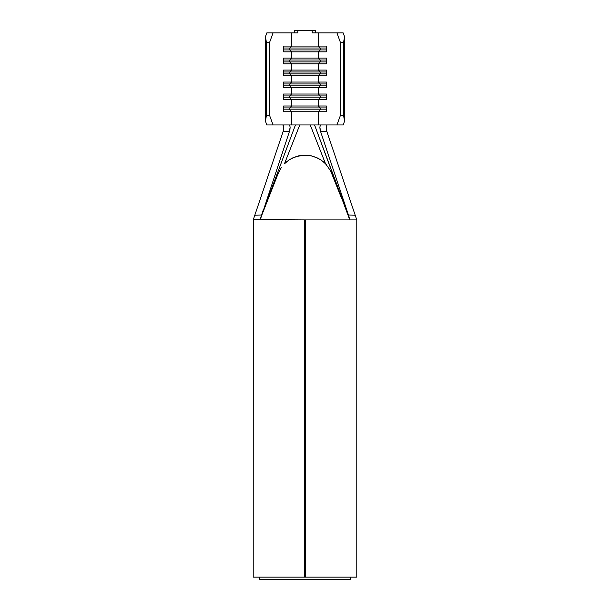 <?xml version="1.0" encoding="UTF-8"?>
<svg xmlns="http://www.w3.org/2000/svg" width="610" height="610" viewBox="0 0 610 610"><rect width="100%" height="100%" fill="white"/><g stroke="black" fill="none" stroke-linecap="round" stroke-linejoin="round"><path stroke-width="0.91" d="M320.036 129.358L319.869 127.154L320.258 125.546L321.058 124.958L314.554 124.958L349.965 219.608L320.624 131.653L348.455 215.04L355.195 215.2L326.937 131.745L320.624 131.653L319.869 127.154L320.258 125.546L321.058 124.958L336.926 124.958L340.433 115.366L343.56 115.366L340.433 115.366L340.433 42.486L343.56 42.486L343.56 115.366L344.558 121.184L343.56 115.366L343.56 42.486L344.558 36.676L344.558 121.184L343.178 124.958L336.926 124.958L343.178 124.958L344.558 121.184L344.558 36.676L343.178 32.894L312.19 32.894L336.926 32.894L340.433 42.486L340.433 115.366L336.926 124.958L318.389 124.958L318.389 111.775L326.403 111.775L326.403 106.018L318.389 106.018L318.389 99.781L326.403 99.781L326.403 94.031L318.389 94.031L318.389 87.794L326.403 87.794L326.403 82.045L318.389 82.045L318.389 75.808L326.403 75.808L326.403 70.058L318.389 70.058L318.389 63.821L326.403 63.821L326.403 58.072L318.389 58.072L318.389 51.835L326.403 51.835L326.403 46.085L318.389 46.085L318.389 32.894L318.389 46.085L291.611 46.085L291.611 32.894L266.822 32.894L265.441 36.676L266.44 42.486L269.567 42.486L273.074 32.894L297.81 32.894L291.611 32.894L291.611 46.085L283.597 46.085L283.597 51.835L318.389 51.835L318.389 58.072L291.611 58.072L291.611 51.835L291.611 58.072L283.597 58.072L283.597 63.821L318.389 63.821L318.389 70.058L291.611 70.058L291.611 63.821L291.611 70.058L283.597 70.058L283.597 75.808L318.389 75.808L318.389 82.045L291.611 82.045L291.611 75.808L291.611 82.045L283.597 82.045L283.597 87.794L318.389 87.794L318.389 94.031L291.611 94.031L291.611 87.794L291.611 94.031L283.597 94.031L283.597 99.781L318.389 99.781L318.389 106.018L291.611 106.018L291.611 99.781L291.611 106.018L283.597 106.018L283.597 111.775L318.389 111.775L318.389 124.958L291.611 124.958L291.611 111.775L291.611 124.958L266.822 124.958L273.074 124.958L269.567 115.366L269.567 42.486L269.567 115.366L266.44 115.366L266.44 42.486L266.44 115.366L265.441 121.184L265.441 36.676L265.441 121.184L266.822 124.958L265.441 121.184L266.44 115.366L269.567 115.366L273.074 124.958L288.942 124.958L289.742 125.546L290.131 127.154L289.963 129.389M324.367 162.664L326.914 165.287M323.513 161.917L322.644 161.208M319.587 159.134L317.048 157.807M313.441 156.427L311.207 155.84M305.175 155.161L296.536 156.434M298.755 155.847L292.098 158.219L288.896 160.095M292.96 157.799L292.098 158.219M292.091 158.219L290.436 159.126M287.325 161.231L285.594 162.695M253.219 219.89L253.219 577.106L304.687 577.106L304.687 219.89L304.642 577.106L304.687 219.89L253.31 219.623L253.219 577.106L304.642 577.106L304.642 219.89L253.31 219.623L283.063 131.745L283.818 127.193L283.063 125.111M356.781 219.89L356.781 577.106L305.358 577.106L305.358 219.89L305.313 577.106L305.313 219.89L305.313 577.106L356.781 577.106L356.781 219.89L305.358 219.89L356.537 219.89L356.126 217.961L356.69 219.623M312.19 30.5L312.19 32.894L312.19 30.5L315.545 30.5L315.545 32.894L315.545 30.5L297.81 30.5L297.81 32.894L297.81 30.5L312.19 30.5M326.937 125.111L326.182 127.193L326.937 131.745L355.195 215.2L348.455 215.04L349.774 219.89L314.554 124.958L310.238 124.958L325.557 163.808L321.188 160.148L316.163 157.418L310.673 155.725L304.977 155.161L299.304 155.733L293.852 157.41L288.835 160.14L284.443 163.808L288.835 160.14L293.852 157.41L299.304 155.733L304.977 155.161L310.673 155.725L316.163 157.418L321.188 160.148L325.557 163.808L310.238 124.958L299.762 124.958L284.443 163.808L299.762 124.958L295.446 124.958L260.035 219.608L295.446 124.958L288.942 124.958L289.742 125.546L290.131 127.154L289.376 131.653L260.226 219.89L289.376 131.653L283.063 131.745L254.805 215.2L261.545 215.04L254.805 215.2L253.646 218.624M294.455 32.894L294.455 30.5L297.81 30.5L294.455 30.5L294.455 32.894M344.558 36.676L343.56 42.486L340.433 42.486L336.926 32.894L343.178 32.894L344.558 36.676M269.567 42.486L266.44 42.486L265.441 36.676L266.822 32.894L273.074 32.894L269.567 42.486M283.437 125.576L282.636 124.958M281.218 167.75L278.129 173.652M265.373 206.066L278.229 173.392L281.279 167.651L278.229 173.392L263.558 210.679M330.605 170.808L325.557 163.808L330.574 170.762L341.539 198.219M355.195 215.2L356.126 217.961L355.195 215.2M350.552 577.106L350.552 579.5L259.448 579.5L259.448 577.106L259.448 579.5L350.552 579.5L350.552 577.106M304.687 240.508L305.313 240.508L304.687 240.508M304.687 238.594L305.313 238.594L304.687 238.594M305.313 231.876L304.687 231.876L305.313 231.876M288.683 160.239L286.509 161.894M317.901 158.219L311.596 155.931L304.992 155.161M323.452 161.856L321.31 160.232M321.119 160.102L317.978 158.257M331.771 173.392L335.393 182.603M263.421 209.489L259.929 219.89L278.229 173.392M320.174 107.932L320.174 109.853L326.403 109.853L320.174 109.853L318.389 111.775L326.403 111.775L326.403 106.018L318.389 106.018L320.174 107.932L326.403 107.932L320.174 107.932L320.174 109.853L289.826 109.853L289.826 107.932L320.174 107.932L289.826 107.932L291.611 106.018L318.389 106.018L320.174 107.932M291.611 111.775L289.826 109.853L320.174 109.853L318.389 111.775L283.597 111.775L283.597 106.018L291.611 106.018L289.826 107.932L289.826 109.853L291.611 111.775M283.597 109.853L289.826 109.853L283.597 109.853M283.597 107.932L289.826 107.932L283.597 107.932M320.174 95.945L320.174 97.867L326.403 97.867L320.174 97.867L318.389 99.781L326.403 99.781L326.403 94.031L318.389 94.031L320.174 95.945L326.403 95.945L320.174 95.945L320.174 97.867L289.826 97.867L289.826 95.945L320.174 95.945L289.826 95.945L291.611 94.031L318.389 94.031L320.174 95.945M291.611 99.781L289.826 97.867L320.174 97.867L318.389 99.781L283.597 99.781L283.597 94.031L291.611 94.031L289.826 95.945L289.826 97.867L291.611 99.781M283.597 97.867L289.826 97.867L283.597 97.867M283.597 95.945L289.826 95.945L283.597 95.945M320.174 83.959L320.174 85.88L326.403 85.88L320.174 85.88L318.389 87.794L326.403 87.794L326.403 82.045L318.389 82.045L320.174 83.959L326.403 83.959L320.174 83.959L320.174 85.88L289.826 85.88L289.826 83.959L320.174 83.959L289.826 83.959L291.611 82.045L318.389 82.045L320.174 83.959M291.611 87.794L289.826 85.88L320.174 85.88L318.389 87.794L283.597 87.794L283.597 82.045L291.611 82.045L289.826 83.959L289.826 85.88L291.611 87.794M283.597 85.88L289.826 85.88L283.597 85.88M283.597 83.959L289.826 83.959L283.597 83.959M320.174 71.972L320.174 73.894L326.403 73.894L320.174 73.894L318.389 75.808L326.403 75.808L326.403 70.058L318.389 70.058L320.174 71.972L326.403 71.972L320.174 71.972L320.174 73.894L289.826 73.894L289.826 71.972L320.174 71.972L289.826 71.972L291.611 70.058L318.389 70.058L320.174 71.972M291.611 75.808L289.826 73.894L320.174 73.894L318.389 75.808L283.597 75.808L283.597 70.058L291.611 70.058L289.826 71.972L289.826 73.894L291.611 75.808M283.597 73.894L289.826 73.894L283.597 73.894M283.597 71.972L289.826 71.972L283.597 71.972M320.174 59.986L320.174 61.907L326.403 61.907L320.174 61.907L318.389 63.821L326.403 63.821L326.403 58.072L318.389 58.072L320.174 59.986L326.403 59.986L320.174 59.986L320.174 61.907L289.826 61.907L289.826 59.986L320.174 59.986L289.826 59.986L291.611 58.072L318.389 58.072L320.174 59.986M291.611 63.821L289.826 61.907L320.174 61.907L318.389 63.821L283.597 63.821L283.597 58.072L291.611 58.072L289.826 59.986L289.826 61.907L291.611 63.821M283.597 61.907L289.826 61.907L283.597 61.907M283.597 59.986L289.826 59.986L283.597 59.986M320.174 47.999L320.174 49.921L326.403 49.921L320.174 49.921L318.389 51.835L326.403 51.835L326.403 46.085L318.389 46.085L320.174 47.999L326.403 47.999L320.174 47.999L320.174 49.921L289.826 49.921L289.826 47.999L320.174 47.999L289.826 47.999L291.611 46.085L318.389 46.085L320.174 47.999M291.611 51.835L289.826 49.921L320.174 49.921L318.389 51.835L283.597 51.835L283.597 46.085L291.611 46.085L289.826 47.999L289.826 49.921L291.611 51.835M283.597 49.921L289.826 49.921L283.597 49.921M283.597 47.999L289.826 47.999L283.597 47.999M289.376 131.653L283.063 131.745L283.818 127.193M326.342 129.434L326.937 131.745L320.624 131.653M346.579 209.489L350.071 219.89M340.944 195.612L333.159 175.222L340.944 195.612M267.424 199.973L276.841 175.222L267.424 199.973"/></g></svg>
